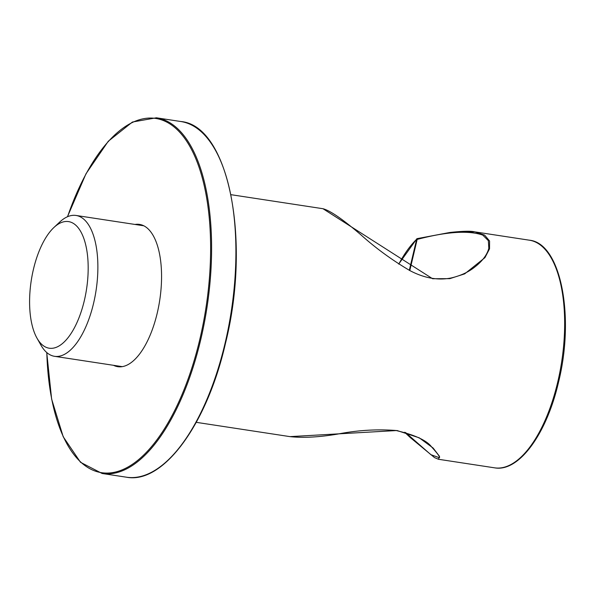 <?xml version="1.0" encoding="UTF-8"?>
<svg xmlns="http://www.w3.org/2000/svg" width="595" height="595" viewBox="0 0 595 595"><rect width="100%" height="100%" fill="white"/><g stroke="black" fill="none" stroke-linecap="round" stroke-linejoin="round"><path stroke-width="0.89" d="M134.998 224.449A71.965 31.431 98.7 0 1 139.49 224.404A71.965 31.431 98.7 0 1 157.214 313.171A71.965 31.431 98.7 0 1 117.788 366.691A71.965 31.431 98.7 0 1 113.511 365.308M405.515 432.491L430.877 454.677L439.333 457.719C437.771 457.012 444.086 460.768 431.606 446.934C426.727 440.404 414.864 434.93 396.01 430.505C377.022 429.025 357.602 430.215 337.737 434.067C319.128 437.199 303.205 438.054 289.966 436.626L397.051 430.52L419.244 437.823L433.108 448.013L439.497 456.328L438.455 459.273L494.609 467.834A115.14 50.292 -81.3 0 0 557.694 382.213A115.14 50.292 -81.3 0 0 529.327 240.187L474.87 231.879L484.635 235.114L489.581 240.997L489.529 248.844L484.947 257.635L464.673 273.871L449.827 278.646L432.602 278.743L322.981 208.719L231.001 194.684M322.981 208.719C330.255 210.623 342.958 219.384 361.098 234.995C375.743 248.167 391.986 260.03 409.836 270.576C424.138 278.11 437.861 280.587 450.995 278.006C460.589 275.783 468.548 272.101 474.877 266.954C482.396 261.086 487.045 254.898 488.815 248.375L488.361 240.685L482.783 235.107C468.562 230.213 446.689 231.648 417.162 239.421L417.154 238.632L449.091 232.615L474.87 231.879C471.054 230.882 462.784 231.068 450.058 232.452L417.154 238.632A0.721 0.721 0 0 0 416.805 238.818A0.721 0.558 -134.2 0 1 417.11 238.692M33.454 269.223A64.044 27.972 -81.3 0 0 37.016 338.213A64.044 27.972 -81.3 0 0 84.319 300.594A64.044 27.972 -81.3 0 0 82.869 235.97A64.044 27.972 -81.3 0 0 53.9 227.513A64.044 27.972 -81.3 0 0 33.454 269.223M53.9 227.513L59.738 222.039A71.244 31.119 98.7 0 1 76.026 215.457A71.244 31.119 98.7 0 1 93.571 303.331A71.244 31.119 98.7 0 1 54.539 356.316A71.244 31.119 98.7 0 1 40.958 345.174L37.016 338.213M409.323 270.308L416.664 239.242A0.721 0.558 -134.2 0 1 416.805 238.818L398.702 264.046M46.819 352.59A179.192 78.272 -81.3 0 0 109.897 472.951A179.192 78.272 -81.3 0 0 199.794 339.433A179.192 78.272 -81.3 0 0 176.551 129.085A179.192 78.272 -81.3 0 0 67.547 216.706M180.724 121.506C228.636 125.344 251.395 240.216 225.453 343.404C206.941 424.637 163.142 484.323 126.475 477.205A179.906 78.585 -81.3 0 0 225.036 343.412A179.906 78.585 -81.3 0 0 180.724 121.506L156.403 117.795A179.906 78.585 98.7 0 1 200.723 339.708A179.906 78.585 98.7 0 1 102.154 473.494L80.518 462.3L63.211 436.76L51.631 399.089L46.737 352.523M398.799 264.106A114.419 49.98 -81.3 0 1 416.664 239.242L417.162 239.421L409.799 270.561M126.475 477.205L102.154 473.494M67.443 216.751L86 173.755L108.283 141.253L132.417 122.035L156.403 117.795M54.539 356.316L122.28 366.646M494.609 467.834C518.825 472.341 546.641 434.045 558.519 382.191C574.978 316.302 560.788 243.02 529.327 240.187M289.958 436.626L196.283 422.338M76.026 215.457L143.767 225.788M404.622 432.253L410.349 437.615L434.506 457.592L438.455 459.273"/></g></svg>
